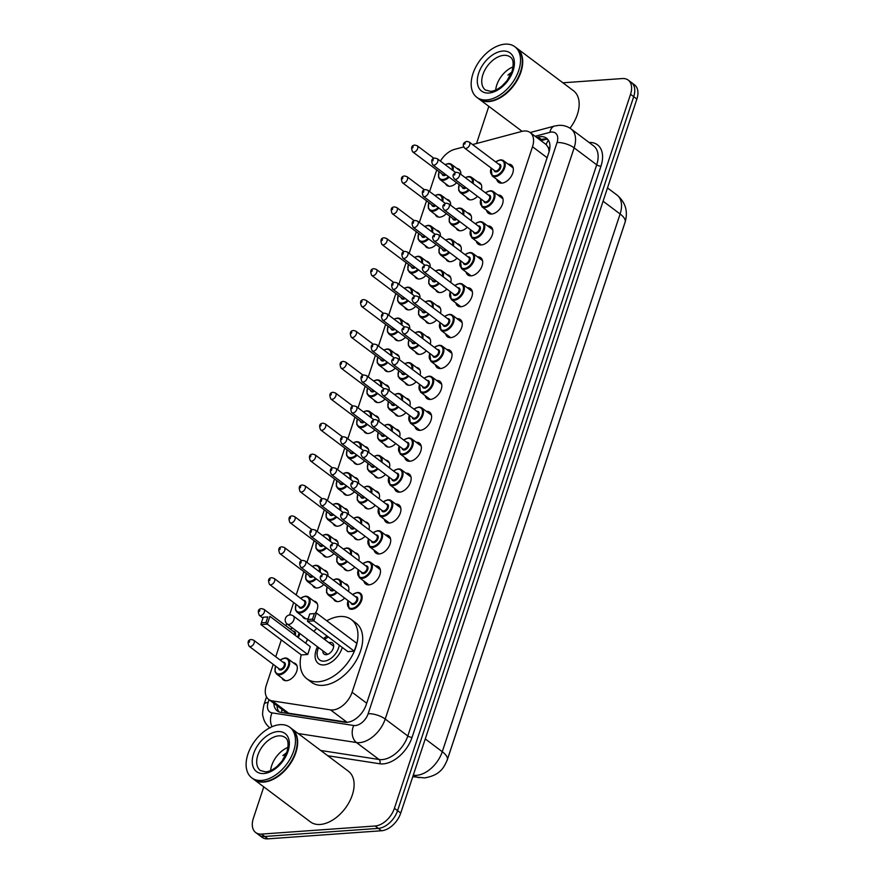<?xml version="1.0" encoding="UTF-8"?>
<svg xmlns="http://www.w3.org/2000/svg" width="883" height="883" viewBox="0 0 883 883"><rect width="100%" height="100%" fill="white"/><g stroke="black" fill="none" stroke-linecap="round" stroke-linejoin="round"><path stroke-width="1.32" d="M456.588 182.748A10.132 6.302 126.9 0 1 449.988 186.269A10.132 6.302 126.9 0 1 446.853 185.441A10.132 6.302 126.9 0 1 445.485 183.62M446.368 213.642A10.132 6.302 126.9 0 1 439.767 217.174A10.132 6.302 126.9 0 1 436.632 216.346A10.132 6.302 126.9 0 1 435.264 214.525M436.147 244.547A10.132 6.302 126.9 0 1 429.546 248.068A10.132 6.302 126.9 0 1 426.412 247.251A10.132 6.302 126.9 0 1 425.043 245.419M425.937 275.452A10.132 6.302 126.9 0 1 419.326 278.973A10.132 6.302 126.9 0 1 416.191 278.145A10.132 6.302 126.9 0 1 414.822 276.324M415.716 306.346A10.132 6.302 126.9 0 1 409.105 309.878A10.132 6.302 126.9 0 1 405.97 309.05A10.132 6.302 126.9 0 1 404.602 307.229M405.496 337.251A10.132 6.302 126.9 0 1 398.884 340.783A10.132 6.302 126.9 0 1 395.75 339.955A10.132 6.302 126.9 0 1 394.381 338.134M395.275 368.156A10.132 6.302 126.9 0 1 388.663 371.677A10.132 6.302 126.9 0 1 385.54 370.86A10.132 6.302 126.9 0 1 384.16 369.028M385.054 399.061A10.132 6.302 126.9 0 1 378.443 402.582A10.132 6.302 126.9 0 1 375.319 401.754A10.132 6.302 126.9 0 1 373.939 399.933M374.834 429.955A10.132 6.302 126.9 0 1 368.222 433.487A10.132 6.302 126.9 0 1 365.098 432.659A10.132 6.302 126.9 0 1 363.719 430.838M364.613 460.86A10.132 6.302 126.9 0 1 358.001 464.392A10.132 6.302 126.9 0 1 354.878 463.564A10.132 6.302 126.9 0 1 353.498 461.743M354.392 491.765A10.132 6.302 126.9 0 1 347.781 495.286A10.132 6.302 126.9 0 1 344.657 494.469A10.132 6.302 126.9 0 1 343.277 492.637M344.171 522.67A10.132 6.302 126.9 0 1 337.56 526.191A10.132 6.302 126.9 0 1 334.436 525.363A10.132 6.302 126.9 0 1 333.057 523.542M333.951 553.564A10.132 6.302 126.9 0 1 327.35 557.096A10.132 6.302 126.9 0 1 324.216 556.268A10.132 6.302 126.9 0 1 322.836 554.447M323.73 584.469A10.132 6.302 126.9 0 1 317.129 588.001A10.132 6.302 126.9 0 1 313.995 587.173A10.132 6.302 126.9 0 1 312.626 585.341M308.189 618.674A10.132 6.302 126.9 0 1 306.909 618.895A10.132 6.302 126.9 0 1 303.774 618.067A10.132 6.302 126.9 0 1 302.405 616.246M293.366 662.868A10.132 6.302 126.9 0 1 295.496 663.674A10.132 6.302 126.9 0 1 295.794 673.464A10.132 6.302 126.9 0 1 286.467 680.705A10.132 6.302 126.9 0 1 283.333 679.877A10.132 6.302 126.9 0 1 281.964 678.056M477.493 196.346A10.132 6.302 126.9 0 1 470.882 199.867A10.132 6.302 126.9 0 1 467.758 199.039A10.132 6.302 126.9 0 1 466.379 197.218M467.273 227.24A10.132 6.302 126.9 0 1 460.661 230.772A10.132 6.302 126.9 0 1 457.537 229.944A10.132 6.302 126.9 0 1 456.158 228.123M457.052 258.145A10.132 6.302 126.9 0 1 450.451 261.677A10.132 6.302 126.9 0 1 447.317 260.849A10.132 6.302 126.9 0 1 445.937 259.017M446.831 289.05A10.132 6.302 126.9 0 1 440.231 292.571A10.132 6.302 126.9 0 1 437.096 291.743A10.132 6.302 126.9 0 1 435.727 289.922M436.61 319.944A10.132 6.302 126.9 0 1 430.01 323.476A10.132 6.302 126.9 0 1 426.875 322.648A10.132 6.302 126.9 0 1 425.507 320.827M426.39 350.849A10.132 6.302 126.9 0 1 419.789 354.381A10.132 6.302 126.9 0 1 416.655 353.553A10.132 6.302 126.9 0 1 415.286 351.732M416.18 381.754A10.132 6.302 126.9 0 1 409.569 385.275A10.132 6.302 126.9 0 1 406.434 384.458A10.132 6.302 126.9 0 1 405.065 382.626M405.959 412.659A10.132 6.302 126.9 0 1 399.348 416.18A10.132 6.302 126.9 0 1 396.213 415.352A10.132 6.302 126.9 0 1 394.844 413.531M395.739 443.553A10.132 6.302 126.9 0 1 389.127 447.085A10.132 6.302 126.9 0 1 385.992 446.257A10.132 6.302 126.9 0 1 384.624 444.436M385.518 474.458A10.132 6.302 126.9 0 1 378.906 477.99A10.132 6.302 126.9 0 1 375.783 477.162A10.132 6.302 126.9 0 1 374.403 475.341M375.297 505.363A10.132 6.302 126.9 0 1 368.686 508.884A10.132 6.302 126.9 0 1 365.562 508.067A10.132 6.302 126.9 0 1 364.182 506.235M365.076 536.268A10.132 6.302 126.9 0 1 358.465 539.789A10.132 6.302 126.9 0 1 355.341 538.961A10.132 6.302 126.9 0 1 353.962 537.14M354.856 567.162A10.132 6.302 126.9 0 1 348.244 570.694A10.132 6.302 126.9 0 1 345.121 569.866A10.132 6.302 126.9 0 1 343.741 568.045M344.635 598.067A10.132 6.302 126.9 0 1 338.023 601.599A10.132 6.302 126.9 0 1 334.9 600.771A10.132 6.302 126.9 0 1 333.52 598.95M508.122 164.139A10.773 6.711 126.9 0 1 511.434 165.022A10.773 6.711 126.9 0 1 511.743 175.43A10.773 6.711 126.9 0 1 501.82 183.134A10.773 6.711 126.9 0 1 498.487 182.251A10.773 6.711 126.9 0 1 496.721 179.326M497.902 195.044A10.773 6.711 126.9 0 1 501.213 195.927A10.773 6.711 126.9 0 1 501.522 206.335A10.773 6.711 126.9 0 1 491.599 214.039A10.773 6.711 126.9 0 1 488.266 213.156A10.773 6.711 126.9 0 1 486.5 210.231M487.692 225.949A10.773 6.711 126.9 0 1 490.992 226.832A10.773 6.711 126.9 0 1 491.301 237.229A10.773 6.711 126.9 0 1 481.378 244.933A10.773 6.711 126.9 0 1 478.045 244.061A10.773 6.711 126.9 0 1 476.279 241.136M477.471 256.854A10.773 6.711 126.9 0 1 480.771 257.726A10.773 6.711 126.9 0 1 481.092 268.134A10.773 6.711 126.9 0 1 471.158 275.838A10.773 6.711 126.9 0 1 467.835 274.966A10.773 6.711 126.9 0 1 466.069 272.03M467.25 287.748A10.773 6.711 126.9 0 1 470.551 288.631A10.773 6.711 126.9 0 1 470.871 299.039A10.773 6.711 126.9 0 1 460.937 306.743A10.773 6.711 126.9 0 1 457.615 305.86A10.773 6.711 126.9 0 1 455.849 302.935M457.03 318.653A10.773 6.711 126.9 0 1 460.33 319.536A10.773 6.711 126.9 0 1 460.65 329.944A10.773 6.711 126.9 0 1 450.716 337.648A10.773 6.711 126.9 0 1 447.394 336.765A10.773 6.711 126.9 0 1 445.628 333.84M446.809 349.558A10.773 6.711 126.9 0 1 450.109 350.441A10.773 6.711 126.9 0 1 450.429 360.838A10.773 6.711 126.9 0 1 440.496 368.542A10.773 6.711 126.9 0 1 437.173 367.67A10.773 6.711 126.9 0 1 435.407 364.745M436.588 380.463A10.773 6.711 126.9 0 1 439.889 381.335A10.773 6.711 126.9 0 1 440.209 391.743A10.773 6.711 126.9 0 1 430.286 399.447A10.773 6.711 126.9 0 1 426.953 398.564A10.773 6.711 126.9 0 1 425.187 395.639M426.368 411.357A10.773 6.711 126.9 0 1 429.668 412.24A10.773 6.711 126.9 0 1 429.988 422.648A10.773 6.711 126.9 0 1 420.065 430.352A10.773 6.711 126.9 0 1 416.732 429.469A10.773 6.711 126.9 0 1 414.966 426.544M416.147 442.262A10.773 6.711 126.9 0 1 419.447 443.145A10.773 6.711 126.9 0 1 419.767 453.553A10.773 6.711 126.9 0 1 409.844 461.257A10.773 6.711 126.9 0 1 406.511 460.374A10.773 6.711 126.9 0 1 404.745 457.449M405.926 473.167A10.773 6.711 126.9 0 1 409.226 474.039A10.773 6.711 126.9 0 1 409.546 484.447A10.773 6.711 126.9 0 1 399.624 492.151A10.773 6.711 126.9 0 1 396.29 491.279A10.773 6.711 126.9 0 1 394.524 488.354M395.705 504.061A10.773 6.711 126.9 0 1 399.006 504.944A10.773 6.711 126.9 0 1 399.326 515.352A10.773 6.711 126.9 0 1 389.403 523.056A10.773 6.711 126.9 0 1 386.07 522.173A10.773 6.711 126.9 0 1 384.304 519.248M385.485 534.966A10.773 6.711 126.9 0 1 388.796 535.849A10.773 6.711 126.9 0 1 389.105 546.257A10.773 6.711 126.9 0 1 379.182 553.961A10.773 6.711 126.9 0 1 375.849 553.078A10.773 6.711 126.9 0 1 374.083 550.153M375.264 565.871A10.773 6.711 126.9 0 1 378.575 566.754A10.773 6.711 126.9 0 1 378.884 577.162A10.773 6.711 126.9 0 1 368.962 584.855A10.773 6.711 126.9 0 1 365.628 583.983A10.773 6.711 126.9 0 1 363.862 581.058M273.222 664.369L266.335 685.197A18.985 11.821 -53.1 0 0 268.664 699.402L284.867 711.566L288.675 713.221L347.438 722.283M268.664 699.402A18.985 11.821 -53.1 0 0 272.229 700.87L330.518 709.877A18.985 11.821 -53.1 0 0 332.825 709.965A18.985 11.821 -53.1 0 0 352.096 692.25L532.504 146.744A18.985 11.821 -53.1 0 0 530.164 132.538A18.985 11.821 -53.1 0 0 521.831 131.412L472.56 144.569M549.48 150.209A6.324 3.94 -53.1 0 0 548.023 147.163L546.18 144.58L530.164 132.538L554.579 126.048A12.66 7.759 75 0 0 549.921 132.329L535.153 136.28M548.023 147.163A18.985 11.821 126.9 0 1 549.027 151.909M446.908 760.881A17.086 10.64 -53.1 0 0 447.504 759.259L623.862 226.004A17.086 10.64 -53.1 0 0 624.248 224.724M436.743 169.933L429.591 191.545M426.522 200.838L419.37 222.45M416.301 231.732L409.149 253.355M406.081 262.637L398.928 284.249M395.86 293.542L388.708 315.154M385.639 324.447L378.487 346.059M375.418 355.341L368.277 376.953M365.198 386.246L358.056 407.858M354.977 417.151L347.836 438.763M344.756 448.056L337.615 469.668M334.536 478.95L327.394 500.562M324.326 509.855L317.174 531.467M314.105 540.76L306.953 562.372M303.884 571.654L296.18 594.954M293.664 602.559L289.558 614.976M286.699 623.608L285.96 625.848M281.313 639.91L275.739 656.753M463.663 146.942L454.635 149.348A18.985 11.821 -53.1 0 0 440.407 161.092M307.306 639.126A10.132 6.302 126.9 0 1 306.401 641.786M313.807 601.058A10.132 6.302 126.9 0 1 315.937 601.875A10.132 6.302 126.9 0 1 315.374 613.089M324.028 570.164A10.132 6.302 126.9 0 1 326.158 570.97A10.132 6.302 126.9 0 1 327.946 576.036M334.249 539.259A10.132 6.302 126.9 0 1 336.379 540.065A10.132 6.302 126.9 0 1 338.156 545.131M344.458 508.354A10.132 6.302 126.9 0 1 346.6 509.171A10.132 6.302 126.9 0 1 348.377 514.226M354.679 477.46A10.132 6.302 126.9 0 1 356.82 478.266A10.132 6.302 126.9 0 1 358.597 483.321M364.9 446.555A10.132 6.302 126.9 0 1 367.041 447.361A10.132 6.302 126.9 0 1 368.818 452.427M375.12 415.65A10.132 6.302 126.9 0 1 377.262 416.467A10.132 6.302 126.9 0 1 379.039 421.522M385.341 384.745A10.132 6.302 126.9 0 1 387.482 385.562A10.132 6.302 126.9 0 1 389.26 390.617M395.562 353.851A10.132 6.302 126.9 0 1 397.692 354.657A10.132 6.302 126.9 0 1 399.48 359.723M405.783 322.946A10.132 6.302 126.9 0 1 407.913 323.752A10.132 6.302 126.9 0 1 409.701 328.818M416.003 292.041A10.132 6.302 126.9 0 1 418.134 292.858A10.132 6.302 126.9 0 1 419.922 297.913M426.224 261.136A10.132 6.302 126.9 0 1 428.354 261.953A10.132 6.302 126.9 0 1 430.142 267.008M436.445 230.242A10.132 6.302 126.9 0 1 438.575 231.048A10.132 6.302 126.9 0 1 440.363 236.114M446.666 199.337A10.132 6.302 126.9 0 1 448.796 200.143A10.132 6.302 126.9 0 1 450.584 205.209M456.886 168.432A10.132 6.302 126.9 0 1 459.017 169.249A10.132 6.302 126.9 0 1 460.805 174.304M344.922 583.762A10.132 6.302 126.9 0 1 347.063 584.568A10.132 6.302 126.9 0 1 348.509 591.478M355.143 552.857A10.132 6.302 126.9 0 1 357.284 553.663A10.132 6.302 126.9 0 1 358.73 560.573M365.363 521.952A10.132 6.302 126.9 0 1 367.505 522.769A10.132 6.302 126.9 0 1 368.951 529.668M375.584 491.058A10.132 6.302 126.9 0 1 377.725 491.864A10.132 6.302 126.9 0 1 379.171 498.774M385.805 460.153A10.132 6.302 126.9 0 1 387.935 460.959A10.132 6.302 126.9 0 1 389.392 467.869M396.026 429.248A10.132 6.302 126.9 0 1 398.156 430.065A10.132 6.302 126.9 0 1 399.613 436.964M406.246 398.343A10.132 6.302 126.9 0 1 408.376 399.16A10.132 6.302 126.9 0 1 409.822 406.059M416.467 367.449A10.132 6.302 126.9 0 1 418.597 368.255A10.132 6.302 126.9 0 1 420.043 375.165M426.688 336.544A10.132 6.302 126.9 0 1 428.818 337.35A10.132 6.302 126.9 0 1 430.264 344.26M436.908 305.639A10.132 6.302 126.9 0 1 439.039 306.456A10.132 6.302 126.9 0 1 440.485 313.355M447.129 274.734A10.132 6.302 126.9 0 1 449.259 275.551A10.132 6.302 126.9 0 1 450.705 282.461M457.35 243.84A10.132 6.302 126.9 0 1 459.48 244.646A10.132 6.302 126.9 0 1 460.926 251.556M467.56 212.935A10.132 6.302 126.9 0 1 469.701 213.741A10.132 6.302 126.9 0 1 471.147 220.651M477.78 182.03A10.132 6.302 126.9 0 1 479.922 182.847A10.132 6.302 126.9 0 1 481.367 189.746M562.879 82.792L622.338 78.554A18.985 11.821 126.9 0 1 628.21 80.099L631.378 82.483A18.985 11.821 126.9 0 1 633.707 96.688L397.582 810.671A18.985 11.821 126.9 0 1 378.31 828.386L264.734 836.466A18.985 11.821 126.9 0 1 258.874 834.921A18.985 11.821 126.9 0 0 264.734 836.466L378.31 828.386A18.985 11.821 126.9 0 0 397.582 810.671L633.707 96.688A18.985 11.821 126.9 0 0 631.378 82.483L634.546 84.856A18.985 11.821 126.9 0 1 636.875 99.062L400.75 813.044A18.985 11.821 126.9 0 1 381.478 830.76L267.902 838.85A18.985 11.821 126.9 0 1 262.041 837.305L255.695 832.537A18.985 11.821 126.9 0 1 253.366 818.331L263.774 786.863M273.885 703.321A18.985 11.821 -53.1 0 0 277.284 710.914A18.985 11.821 -53.1 0 0 280.849 712.382L344.668 722.239A18.985 11.821 -53.1 0 0 346.964 722.327A18.985 11.821 -53.1 0 0 366.246 704.612L548.873 152.395A18.985 11.821 -53.1 0 0 546.533 138.19A18.985 11.821 -53.1 0 0 538.2 137.064L536.721 137.461M628.21 80.099A18.985 11.821 126.9 0 1 630.539 94.304L394.414 808.287A18.985 11.821 126.9 0 1 375.143 826.002L261.567 834.093A18.985 11.821 126.9 0 1 255.695 832.537M476.544 143.499L488.829 106.346M539.888 139.834L541.367 139.448A18.985 11.821 126.9 0 1 547.957 139.591M279.028 711.886A18.985 11.821 126.9 0 1 277.052 705.705M291.776 728.729A31.645 19.702 126.9 0 1 291.975 728.883A31.645 19.702 126.9 0 1 292.913 759.446A31.645 19.702 126.9 0 1 263.752 782.084A31.645 19.702 126.9 0 1 253.973 779.501A31.645 19.702 126.9 0 1 253.774 779.347M291.975 728.883L348.432 771.267A31.645 19.702 126.9 0 1 349.359 801.841A31.645 19.702 126.9 0 1 320.198 824.468A31.645 19.702 126.9 0 1 310.419 821.885L253.973 779.501M296.6 748.067A31.335 19.503 126.9 0 1 296.589 748.177A31.335 19.503 126.9 0 1 273.785 778.541A31.335 19.503 126.9 0 1 273.686 778.596M289.801 727.25L291.578 728.585A31.645 19.702 126.9 0 1 296.622 747.967A31.645 19.702 126.9 0 1 273.587 778.64A31.645 19.702 126.9 0 1 263.355 781.786A31.645 19.702 126.9 0 1 253.576 779.203L251.787 777.868A31.645 19.702 126.9 0 1 250.86 747.294A31.645 19.702 126.9 0 1 280.021 724.667A31.645 19.702 126.9 0 1 289.801 727.25A31.645 19.702 126.9 0 1 290.728 757.813A31.645 19.702 126.9 0 1 261.567 780.44A31.645 19.702 126.9 0 1 251.787 777.868M270.617 770.55A20.64 12.848 126.9 0 1 288.024 747.371M286.71 752.614L282.858 755.583L286.235 753.861M286.6 752.934L282.858 755.583M516.842 48.223A31.645 19.702 126.9 0 1 517.041 48.366A31.645 19.702 126.9 0 1 517.968 78.94A31.645 19.702 126.9 0 1 488.807 101.567A31.645 19.702 126.9 0 1 479.028 98.984A31.645 19.702 126.9 0 1 478.829 98.83M517.041 48.366L573.486 90.75A31.645 19.702 126.9 0 1 569.999 128.201M521.665 67.561A31.335 19.503 126.9 0 1 521.643 67.66A31.335 19.503 126.9 0 1 498.84 98.024A31.335 19.503 126.9 0 1 498.74 98.079M514.855 46.733L516.643 48.068A31.645 19.702 126.9 0 1 521.687 67.45A31.645 19.702 126.9 0 1 498.652 98.123A31.645 19.702 126.9 0 1 488.409 101.269A31.645 19.702 126.9 0 1 478.63 98.686L476.853 97.351A31.645 19.702 126.9 0 1 475.915 66.777A31.645 19.702 126.9 0 1 505.076 44.15A31.645 19.702 126.9 0 1 514.855 46.733A31.645 19.702 126.9 0 1 515.793 77.296A31.645 19.702 126.9 0 1 486.632 99.934A31.645 19.702 126.9 0 1 476.853 97.351M495.683 90.033A20.64 12.848 126.9 0 1 513.078 66.854M511.776 72.108L507.913 75.066L511.29 73.344M511.654 72.417L507.913 75.066M342.273 647.438A17.914 11.148 126.9 0 1 323.851 664.921A17.914 11.148 126.9 0 1 318.31 663.464A17.914 11.148 126.9 0 1 317.472 646.764M323.553 638.674A17.914 11.148 126.9 0 1 327.019 635.992M326.776 620.782A37.031 23.057 126.9 0 1 339.856 616.511A37.031 23.057 126.9 0 1 351.302 619.524A37.031 23.057 126.9 0 1 352.394 655.296A37.031 23.057 126.9 0 1 318.277 681.775A37.031 23.057 126.9 0 1 306.831 678.751A37.031 23.057 126.9 0 1 301.202 654.855M351.302 619.524L356.059 623.1A37.031 23.057 126.9 0 1 357.151 658.861A37.031 23.057 126.9 0 1 323.035 685.34A37.031 23.057 126.9 0 1 311.589 682.327L306.831 678.751M312.505 619.171L314.348 613.597L309.767 613.917L307.924 619.502L312.505 619.171L313.84 620.815L307.427 621.279L347.836 651.621L354.249 651.157L356.831 643.354L316.423 613.012L313.84 620.815L354.249 651.157M305.65 643.166A37.031 23.057 126.9 0 1 307.77 639.48M313.851 631.378A37.031 23.057 126.9 0 1 316.798 628.31M265.971 622.493L267.814 616.908L263.233 617.239L261.39 622.813L265.971 622.493L267.317 624.138L260.904 624.59L301.302 654.932L307.714 654.469L310.297 646.665L269.9 616.323L267.317 624.138L307.714 654.469M309.767 613.917L314.348 613.597M263.233 617.239L267.814 616.908M260.904 624.59L261.39 622.813M307.427 621.279L307.924 619.502M339.271 645.186A14.305 8.907 126.9 0 1 324.105 661.157A14.305 8.907 126.9 0 1 317.405 651.224A14.305 8.907 126.9 0 1 318.575 647.592M324.657 639.491A14.305 8.907 126.9 0 1 327.814 637.36A14.305 8.907 126.9 0 1 328.443 637.051L327.814 637.36M328.94 642.714A6.965 4.338 126.9 0 1 330.308 642.416A6.965 4.338 126.9 0 1 332.461 642.979A6.965 4.338 126.9 0 1 332.659 649.7A6.965 4.338 126.9 0 1 326.246 654.678A6.965 4.338 126.9 0 1 324.094 654.115A6.965 4.338 126.9 0 1 322.858 650.804M346.964 722.228L330.518 709.877M548.453 140.309A18.985 11.645 75 0 0 546.18 144.58M282.085 709.49A18.985 14.106 98.8 0 0 281.567 712.493M366.699 703.221L352.096 692.25M288.675 713.221L272.229 700.87M547.107 157.715L532.504 146.744M413.277 775.186L413.509 775.219A25.32 15.762 -53.1 0 0 416.577 775.329A25.32 15.762 -53.1 0 0 442.273 751.72A22.152 8.245 18.3 0 1 447.284 759.81C443.972 767.669 440.098 775.241 424.613 777.912L412.78 776.687M419.27 777.691A22.152 16.457 98.8 0 1 413.509 775.219L413.31 775.075M425.264 738.939L442.273 751.72L620.109 213.995A25.32 15.762 -53.1 0 0 616.996 195.055C625.484 202.262 628.199 211.269 625.12 222.097A22.152 8.245 -161.7 0 0 620.109 213.995L603.1 201.225M636.875 99.062L630.539 94.304M400.75 813.044L394.414 808.287M381.478 830.76L375.143 826.002M267.902 838.85L261.567 834.093M269.039 699.689L268.145 702.427A12.66 7.881 -53.1 0 0 272.074 712.868L353.763 725.495A12.66 7.881 -53.1 0 0 355.297 725.55A12.66 7.881 -53.1 0 0 368.145 713.74L557.041 142.549A12.66 7.881 -53.1 0 0 551.577 132.053A12.66 7.881 -53.1 0 0 549.921 132.329M557.041 142.549A12.66 4.713 -161.7 0 1 574.127 147.847L385.22 719.038A25.32 15.762 126.9 0 1 359.524 742.647A25.32 15.762 126.9 0 1 356.456 742.537L379.039 759.49A25.32 15.762 -53.1 0 0 382.107 759.612A25.32 15.762 -53.1 0 0 407.803 735.992L596.709 164.801A25.32 15.762 -53.1 0 0 593.586 145.861L571.014 128.907A25.32 15.762 126.9 0 1 574.127 147.847L596.709 164.801A3.168 1.181 18.3 0 0 600.981 166.125L412.074 737.316A3.168 1.181 18.3 0 1 407.803 735.992L385.22 719.038A12.66 4.713 -161.7 0 0 368.145 713.74M412.074 737.316A28.488 17.737 126.9 0 1 383.167 763.883A28.488 17.737 126.9 0 1 379.712 763.762L327.725 755.727M589.071 142.472A28.488 17.737 126.9 0 1 600.981 166.125M353.763 725.495A12.66 9.404 98.8 0 0 356.456 742.537L298.178 733.53M320.75 750.484L379.039 759.49A3.168 2.351 -81.2 0 1 379.712 763.762M268.145 702.427A12.66 4.713 -161.7 0 0 264.039 704.391C262.56 711.058 262.229 715.098 263.057 716.521C263.962 721.245 266.291 725.064 270.021 727.967M272.074 712.868A12.66 9.404 98.8 0 0 272.085 726.698M541.367 139.448L538.2 137.064M278.785 735.859A20.64 12.848 126.9 0 1 285.165 737.537C288.299 739.402 288.873 744.237 286.909 752.051L282.041 761.102L276.997 766.488C272.803 769.877 269.017 771.665 265.617 771.863L260.386 770.55A20.64 12.848 126.9 0 1 259.779 750.616A20.64 12.848 126.9 0 1 278.785 735.859M277.737 731.577A23.808 14.823 126.9 0 1 288.013 751.323A23.808 14.823 126.9 0 1 263.862 773.53A23.808 14.823 126.9 0 1 253.576 753.784A23.808 14.823 126.9 0 1 277.737 731.577M503.851 55.342A20.64 12.848 126.9 0 1 510.231 57.02C513.354 58.885 513.939 63.731 511.974 71.545L507.096 80.596L502.052 85.971C497.869 89.36 494.072 91.148 490.672 91.346L485.44 90.033A20.64 12.848 126.9 0 1 484.833 70.099A20.64 12.848 126.9 0 1 503.851 55.342M502.791 51.059A23.808 14.823 126.9 0 1 513.078 70.817A23.808 14.823 126.9 0 1 488.917 93.013A23.808 14.823 126.9 0 1 478.63 73.267A23.808 14.823 126.9 0 1 502.791 51.059M357.516 592.548A9.492 5.916 126.9 0 1 360.452 593.321A9.492 5.916 126.9 0 1 360.728 602.493A9.492 5.916 126.9 0 1 351.986 609.281A9.492 5.916 126.9 0 1 349.05 608.508L347.957 600.561M348.09 600.661A8.863 5.519 -53.1 0 0 351.776 608.42A8.863 5.519 -53.1 0 0 360.772 600.164A8.863 5.519 -53.1 0 0 356.942 592.802A8.863 5.519 -53.1 0 0 352.648 594.59M355.496 596.72A4.426 2.759 126.9 0 1 355.65 596.709A4.426 2.759 126.9 0 1 357.56 600.385A4.426 2.759 126.9 0 1 353.068 604.524A4.426 2.759 126.9 0 1 350.937 602.802M321.567 580.749L351.677 603.354A3.797 2.362 -53.1 0 0 352.847 603.663A3.797 2.362 -53.1 0 0 356.346 600.948A3.797 2.362 -53.1 0 0 356.235 597.283L326.136 574.678A3.797 2.362 126.9 0 1 326.246 578.343A3.797 2.362 126.9 0 1 322.748 581.058A3.797 2.362 126.9 0 1 321.567 580.749C319.193 577.515 319.944 575.263 323.807 573.994L326.136 574.678M322.052 575.661L321.688 576.787L322.052 575.661M367.736 561.643A9.492 5.916 126.9 0 1 370.672 562.416A9.492 5.916 126.9 0 1 370.948 571.588A9.492 5.916 126.9 0 1 362.207 578.376A9.492 5.916 126.9 0 1 359.271 577.603L358.178 569.656M358.31 569.756A8.863 5.519 -53.1 0 0 361.997 577.526A8.863 5.519 -53.1 0 0 370.981 569.259A8.863 5.519 -53.1 0 0 367.162 561.908A8.863 5.519 -53.1 0 0 362.869 563.685M365.717 565.826A4.426 2.759 126.9 0 1 365.871 565.804A4.426 2.759 126.9 0 1 367.781 569.491A4.426 2.759 126.9 0 1 363.288 573.619A4.426 2.759 126.9 0 1 361.158 571.897M331.787 549.844L361.898 572.449A3.797 2.362 -53.1 0 0 363.068 572.758A3.797 2.362 -53.1 0 0 366.566 570.043A3.797 2.362 -53.1 0 0 366.456 566.378L336.357 543.773A3.797 2.362 126.9 0 1 336.467 547.438A3.797 2.362 126.9 0 1 332.968 550.153A3.797 2.362 126.9 0 1 331.787 549.844C329.414 546.61 330.165 544.358 334.028 543.089L336.357 543.773M332.273 544.767L331.909 545.882L332.273 544.767M377.957 530.738A9.492 5.916 126.9 0 1 380.893 531.522A9.492 5.916 126.9 0 1 381.169 540.683A9.492 5.916 126.9 0 1 372.427 547.471A9.492 5.916 126.9 0 1 369.491 546.698L368.399 538.762M368.531 538.851A8.863 5.519 -53.1 0 0 372.207 546.621A8.863 5.519 -53.1 0 0 381.202 538.354A8.863 5.519 -53.1 0 0 377.372 531.003A8.863 5.519 -53.1 0 0 373.09 532.78M375.937 534.921A4.426 2.759 126.9 0 1 376.081 534.91A4.426 2.759 126.9 0 1 378.001 538.586A4.426 2.759 126.9 0 1 373.498 542.714A4.426 2.759 126.9 0 1 371.379 540.992M342.008 518.939L372.118 541.555A3.797 2.362 -53.1 0 0 373.288 541.864A3.797 2.362 -53.1 0 0 376.787 539.149A3.797 2.362 -53.1 0 0 376.677 535.473L346.577 512.868A3.797 2.362 126.9 0 1 346.688 516.544A3.797 2.362 126.9 0 1 343.189 519.259A3.797 2.362 126.9 0 1 342.008 518.939C339.635 515.716 340.385 513.465 344.249 512.195L346.577 512.868M342.494 513.862L342.129 514.977L342.494 513.862M388.178 499.844A9.492 5.916 126.9 0 1 391.114 500.617A9.492 5.916 126.9 0 1 391.39 509.789A9.492 5.916 126.9 0 1 382.648 516.577A9.492 5.916 126.9 0 1 379.712 515.804L378.619 507.857M378.752 507.957A8.863 5.519 -53.1 0 0 382.427 515.716A8.863 5.519 -53.1 0 0 391.423 507.449A8.863 5.519 -53.1 0 0 387.593 500.098A8.863 5.519 -53.1 0 0 383.31 501.875M386.158 504.016A4.426 2.759 126.9 0 1 386.301 504.005A4.426 2.759 126.9 0 1 388.222 507.681A4.426 2.759 126.9 0 1 383.719 511.82A4.426 2.759 126.9 0 1 381.599 510.098M352.229 488.045L382.339 510.65A3.797 2.362 -53.1 0 0 383.509 510.959A3.797 2.362 -53.1 0 0 387.008 508.244A3.797 2.362 -53.1 0 0 386.897 504.579L356.787 481.963A3.797 2.362 126.9 0 1 356.909 485.639A3.797 2.362 126.9 0 1 353.41 488.354A3.797 2.362 126.9 0 1 352.229 488.045C349.856 484.811 350.595 482.56 354.469 481.29L356.787 481.963M352.714 482.957L352.35 484.072L352.714 482.957M398.399 468.939A9.492 5.916 126.9 0 1 401.335 469.712A9.492 5.916 126.9 0 1 401.61 478.884A9.492 5.916 126.9 0 1 392.869 485.672A9.492 5.916 126.9 0 1 389.933 484.899L388.84 476.952M388.973 477.052A8.863 5.519 -53.1 0 0 392.648 484.822A8.863 5.519 -53.1 0 0 401.644 476.555A8.863 5.519 -53.1 0 0 397.814 469.204A8.863 5.519 -53.1 0 0 393.531 470.981M396.379 473.122A4.426 2.759 126.9 0 1 396.522 473.1A4.426 2.759 126.9 0 1 398.443 476.776A4.426 2.759 126.9 0 1 393.939 480.915A4.426 2.759 126.9 0 1 391.82 479.193M362.449 457.14L392.56 479.745A3.797 2.362 -53.1 0 0 393.73 480.054A3.797 2.362 -53.1 0 0 397.229 477.339A3.797 2.362 -53.1 0 0 397.118 473.674L367.008 451.07A3.797 2.362 126.9 0 1 367.118 454.734A3.797 2.362 126.9 0 1 363.619 457.449A3.797 2.362 126.9 0 1 362.449 457.14C360.076 453.906 360.816 451.654 364.69 450.385L367.008 451.07M362.935 452.063L362.571 453.178L362.935 452.063M408.619 438.034A9.492 5.916 126.9 0 1 411.555 438.807A9.492 5.916 126.9 0 1 411.831 447.979A9.492 5.916 126.9 0 1 403.078 454.767A9.492 5.916 126.9 0 1 400.154 453.994L399.061 446.047M399.193 446.147A8.863 5.519 -53.1 0 0 402.869 453.917A8.863 5.519 -53.1 0 0 411.864 445.65A8.863 5.519 -53.1 0 0 408.034 438.299A8.863 5.519 -53.1 0 0 403.752 440.076M406.599 442.217A4.426 2.759 126.9 0 1 406.743 442.206A4.426 2.759 126.9 0 1 408.663 445.882A4.426 2.759 126.9 0 1 404.16 450.01A4.426 2.759 126.9 0 1 402.041 448.288M372.67 426.235L402.78 448.84A3.797 2.362 -53.1 0 0 403.95 449.16A3.797 2.362 -53.1 0 0 407.449 446.445A3.797 2.362 -53.1 0 0 407.339 442.769L377.229 420.165A3.797 2.362 126.9 0 1 377.339 423.829A3.797 2.362 126.9 0 1 373.84 426.544A3.797 2.362 126.9 0 1 372.67 426.235C370.297 423.001 371.037 420.75 374.911 419.491L377.229 420.165M373.156 421.158L372.792 422.273L373.156 421.158M418.84 407.129A9.492 5.916 126.9 0 1 421.776 407.913A9.492 5.916 126.9 0 1 422.052 417.074A9.492 5.916 126.9 0 1 413.299 423.873A9.492 5.916 126.9 0 1 410.374 423.089L409.282 415.153M409.403 415.253A8.863 5.519 -53.1 0 0 413.089 423.012A8.863 5.519 -53.1 0 0 422.085 414.745A8.863 5.519 -53.1 0 0 418.255 407.394A8.863 5.519 -53.1 0 0 413.972 409.171M416.82 411.312A4.426 2.759 126.9 0 1 416.964 411.301A4.426 2.759 126.9 0 1 418.884 414.977A4.426 2.759 126.9 0 1 414.381 419.105A4.426 2.759 126.9 0 1 412.262 417.383M382.891 395.341L413.001 417.946A3.797 2.362 -53.1 0 0 414.171 418.255A3.797 2.362 -53.1 0 0 417.67 415.54A3.797 2.362 -53.1 0 0 417.56 411.864L387.449 389.26A3.797 2.362 126.9 0 1 387.56 392.935A3.797 2.362 126.9 0 1 384.061 395.65A3.797 2.362 126.9 0 1 382.891 395.341C380.518 392.107 381.257 389.856 385.131 388.586L387.449 389.26M383.377 390.253L383.001 391.368L383.377 390.253M429.061 376.235A9.492 5.916 126.9 0 1 431.997 377.008A9.492 5.916 126.9 0 1 432.273 386.18A9.492 5.916 126.9 0 1 423.52 392.968A9.492 5.916 126.9 0 1 420.584 392.195L419.502 384.248M419.624 384.348A8.863 5.519 -53.1 0 0 423.31 392.107A8.863 5.519 -53.1 0 0 432.306 383.84A8.863 5.519 -53.1 0 0 428.476 376.489A8.863 5.519 -53.1 0 0 424.193 378.277M427.041 380.407A4.426 2.759 126.9 0 1 427.184 380.396A4.426 2.759 126.9 0 1 429.105 384.072A4.426 2.759 126.9 0 1 424.602 388.211A4.426 2.759 126.9 0 1 422.482 386.489M393.112 364.436L423.222 387.041A3.797 2.362 -53.1 0 0 424.392 387.35A3.797 2.362 -53.1 0 0 427.891 384.635A3.797 2.362 -53.1 0 0 427.78 380.97L397.67 358.366A3.797 2.362 126.9 0 1 397.78 362.03A3.797 2.362 126.9 0 1 394.282 364.745A3.797 2.362 126.9 0 1 393.112 364.436C390.728 361.202 391.478 358.951 395.352 357.681L397.67 358.366M393.597 359.348L393.222 360.463L393.597 359.348M439.281 345.33A9.492 5.916 126.9 0 1 442.206 346.103A9.492 5.916 126.9 0 1 442.493 355.275A9.492 5.916 126.9 0 1 433.741 362.063A9.492 5.916 126.9 0 1 430.805 361.29L429.712 353.343M429.844 353.443A8.863 5.519 -53.1 0 0 433.531 361.213A8.863 5.519 -53.1 0 0 442.526 352.946A8.863 5.519 -53.1 0 0 438.696 345.595A8.863 5.519 -53.1 0 0 434.414 347.372M437.262 349.513A4.426 2.759 126.9 0 1 437.405 349.491A4.426 2.759 126.9 0 1 439.315 353.167A4.426 2.759 126.9 0 1 434.822 357.306A4.426 2.759 126.9 0 1 432.692 355.584M403.332 333.531L433.432 356.136A3.797 2.362 -53.1 0 0 434.613 356.445A3.797 2.362 -53.1 0 0 438.111 353.73A3.797 2.362 -53.1 0 0 438.001 350.065L407.891 327.461A3.797 2.362 126.9 0 1 408.001 331.125A3.797 2.362 126.9 0 1 404.502 333.84A3.797 2.362 126.9 0 1 403.332 333.531C400.948 330.297 401.699 328.046 405.573 326.776L407.891 327.461M403.818 328.454L403.443 329.569L403.818 328.454M449.502 314.425A9.492 5.916 126.9 0 1 452.427 315.198A9.492 5.916 126.9 0 1 452.714 324.37A9.492 5.916 126.9 0 1 443.961 331.158A9.492 5.916 126.9 0 1 441.025 330.385L439.933 322.438M440.065 322.538A8.863 5.519 -53.1 0 0 443.752 330.308A8.863 5.519 -53.1 0 0 452.747 322.041A8.863 5.519 -53.1 0 0 448.917 314.69A8.863 5.519 -53.1 0 0 444.624 316.467M447.482 318.608A4.426 2.759 126.9 0 1 447.626 318.597A4.426 2.759 126.9 0 1 449.535 322.273A4.426 2.759 126.9 0 1 445.043 326.401A4.426 2.759 126.9 0 1 442.913 324.679M413.553 302.626L443.652 325.242A3.797 2.362 -53.1 0 0 444.833 325.551A3.797 2.362 -53.1 0 0 448.332 322.836A3.797 2.362 -53.1 0 0 448.222 319.16L418.112 296.556A3.797 2.362 126.9 0 1 418.222 300.22A3.797 2.362 126.9 0 1 414.723 302.935A3.797 2.362 126.9 0 1 413.553 302.626C411.169 299.392 411.919 297.152 415.794 295.882L418.112 296.556M414.039 297.549L413.663 298.664L414.039 297.549M459.712 283.531A9.492 5.916 126.9 0 1 462.648 284.304A9.492 5.916 126.9 0 1 462.935 293.476A9.492 5.916 126.9 0 1 454.182 300.264A9.492 5.916 126.9 0 1 451.246 299.48L450.153 291.545M450.286 291.644A8.863 5.519 -53.1 0 0 453.972 299.403A8.863 5.519 -53.1 0 0 462.968 291.136A8.863 5.519 -53.1 0 0 459.138 283.785A8.863 5.519 -53.1 0 0 454.844 285.562M457.703 287.703A4.426 2.759 126.9 0 1 457.847 287.692A4.426 2.759 126.9 0 1 459.756 291.368A4.426 2.759 126.9 0 1 455.264 295.496A4.426 2.759 126.9 0 1 453.134 293.774M423.774 271.732L453.873 294.337A3.797 2.362 -53.1 0 0 455.054 294.646A3.797 2.362 -53.1 0 0 458.553 291.931A3.797 2.362 -53.1 0 0 458.443 288.266L428.332 265.651A3.797 2.362 126.9 0 1 428.443 269.326A3.797 2.362 126.9 0 1 424.944 272.041A3.797 2.362 126.9 0 1 423.774 271.732C421.39 268.498 422.14 266.247 426.014 264.977L428.332 265.651M424.259 266.644L423.884 267.759L424.259 266.644M469.933 252.626A9.492 5.916 126.9 0 1 472.869 253.399A9.492 5.916 126.9 0 1 473.156 262.571A9.492 5.916 126.9 0 1 464.403 269.359A9.492 5.916 126.9 0 1 461.467 268.587L460.374 260.64M460.507 260.739A8.863 5.519 -53.1 0 0 464.193 268.498A8.863 5.519 -53.1 0 0 473.189 260.242A8.863 5.519 -53.1 0 0 469.359 252.88A8.863 5.519 -53.1 0 0 465.065 254.668M467.913 256.798A4.426 2.759 126.9 0 1 468.067 256.787A4.426 2.759 126.9 0 1 469.977 260.463A4.426 2.759 126.9 0 1 465.484 264.602A4.426 2.759 126.9 0 1 463.354 262.88M433.995 240.827L464.094 263.432A3.797 2.362 -53.1 0 0 465.275 263.741A3.797 2.362 -53.1 0 0 468.774 261.026A3.797 2.362 -53.1 0 0 468.652 257.361L438.553 234.757A3.797 2.362 126.9 0 1 438.663 238.421A3.797 2.362 126.9 0 1 435.164 241.136A3.797 2.362 126.9 0 1 433.995 240.827C431.61 237.593 432.361 235.342 436.235 234.072L438.553 234.757M434.469 235.739L434.105 236.865L434.469 235.739M480.153 221.721A9.492 5.916 126.9 0 1 483.089 222.494A9.492 5.916 126.9 0 1 483.365 231.666A9.492 5.916 126.9 0 1 474.624 238.454A9.492 5.916 126.9 0 1 471.688 237.682L470.595 229.735M470.727 229.834A8.863 5.519 -53.1 0 0 474.414 237.604A8.863 5.519 -53.1 0 0 483.409 229.337A8.863 5.519 -53.1 0 0 479.579 221.986A8.863 5.519 -53.1 0 0 475.286 223.763M478.133 225.905A4.426 2.759 126.9 0 1 478.288 225.882A4.426 2.759 126.9 0 1 480.197 229.558A4.426 2.759 126.9 0 1 475.705 233.697A4.426 2.759 126.9 0 1 473.575 231.975M444.215 209.922L474.314 232.527A3.797 2.362 -53.1 0 0 475.495 232.836A3.797 2.362 -53.1 0 0 478.994 230.121A3.797 2.362 -53.1 0 0 478.873 226.456L448.774 203.852A3.797 2.362 126.9 0 1 448.884 207.516A3.797 2.362 126.9 0 1 445.385 210.231A3.797 2.362 126.9 0 1 444.215 209.922C441.831 206.688 442.582 204.437 446.445 203.167L448.774 203.852M444.69 204.845L444.326 205.96L444.69 204.845M490.374 190.816A9.492 5.916 126.9 0 1 493.31 191.589A9.492 5.916 126.9 0 1 493.586 200.761A9.492 5.916 126.9 0 1 484.844 207.549A9.492 5.916 126.9 0 1 481.908 206.777L480.816 198.841M480.948 198.929A8.863 5.519 -53.1 0 0 484.635 206.699A8.863 5.519 -53.1 0 0 493.619 198.432A8.863 5.519 -53.1 0 0 489.8 191.081A8.863 5.519 -53.1 0 0 485.507 192.858M488.354 195A4.426 2.759 126.9 0 1 488.509 194.988A4.426 2.759 126.9 0 1 490.418 198.664A4.426 2.759 126.9 0 1 485.926 202.792A4.426 2.759 126.9 0 1 483.796 201.07M454.425 179.017L484.535 201.633A3.797 2.362 -53.1 0 0 485.705 201.942A3.797 2.362 -53.1 0 0 489.204 199.227A3.797 2.362 -53.1 0 0 489.094 195.551L458.994 172.947A3.797 2.362 126.9 0 1 459.105 176.611A3.797 2.362 126.9 0 1 455.606 179.326A3.797 2.362 126.9 0 1 454.425 179.017C452.052 175.794 452.802 173.543 456.666 172.273L458.994 172.947M454.911 173.94L454.546 175.055L454.911 173.94M500.595 159.922A9.492 5.916 126.9 0 1 503.531 160.695A9.492 5.916 126.9 0 1 503.807 169.867A9.492 5.916 126.9 0 1 495.065 176.655A9.492 5.916 126.9 0 1 492.129 175.883L491.036 167.936M491.169 168.035A8.863 5.519 -53.1 0 0 494.855 175.794A8.863 5.519 -53.1 0 0 503.84 167.527A8.863 5.519 -53.1 0 0 500.021 160.176A8.863 5.519 -53.1 0 0 495.727 161.953M498.575 164.095A4.426 2.759 126.9 0 1 498.729 164.083A4.426 2.759 126.9 0 1 500.639 167.759A4.426 2.759 126.9 0 1 496.147 171.887A4.426 2.759 126.9 0 1 494.016 170.176M464.646 148.123L494.756 170.728A3.797 2.362 -53.1 0 0 495.926 171.037A3.797 2.362 -53.1 0 0 499.425 168.322A3.797 2.362 -53.1 0 0 499.314 164.657L469.215 142.042A3.797 2.362 126.9 0 1 469.326 145.717A3.797 2.362 126.9 0 1 465.827 148.432A3.797 2.362 126.9 0 1 464.646 148.123C462.273 144.889 463.023 142.638 466.886 141.368L469.215 142.042M465.131 143.035L464.767 144.15L465.131 143.035M336.611 578.95A9.492 5.916 126.9 0 1 339.547 579.723A9.492 5.916 126.9 0 1 340.993 585.837M337.185 592.471A9.492 5.916 126.9 0 1 331.081 595.683A9.492 5.916 126.9 0 1 328.145 594.91L337.03 601.577M327.185 587.063A8.863 5.519 -53.1 0 0 330.871 594.822A8.863 5.519 -53.1 0 0 336.467 591.93M340.209 585.241A8.863 5.519 -53.1 0 0 336.037 579.204A8.863 5.519 -53.1 0 0 333.266 580.032M334.116 590.164A4.426 2.759 126.9 0 1 332.163 590.926A4.426 2.759 126.9 0 1 330.032 589.204M300.673 567.151C298.829 562.946 299.58 560.694 302.913 560.396L305.231 561.08A3.797 2.362 126.9 0 1 305.341 564.745A3.797 2.362 126.9 0 1 301.843 567.46A3.797 2.362 126.9 0 1 300.673 567.151L330.772 589.756A3.797 2.362 -53.1 0 0 331.953 590.065A3.797 2.362 -53.1 0 0 333.355 589.59M300.783 563.188L301.158 562.063L300.783 563.188M346.831 548.045A9.492 5.916 126.9 0 1 349.767 548.818A9.492 5.916 126.9 0 1 351.213 554.932M347.405 561.566A9.492 5.916 126.9 0 1 341.302 564.778A9.492 5.916 126.9 0 1 338.366 564.005L347.251 570.672M337.405 556.158A8.863 5.519 -53.1 0 0 341.092 563.928A8.863 5.519 -53.1 0 0 346.677 561.025M350.43 554.347A8.863 5.519 -53.1 0 0 346.257 548.31A8.863 5.519 -53.1 0 0 343.487 549.138M344.337 559.27A4.426 2.759 126.9 0 1 342.383 560.021A4.426 2.759 126.9 0 1 340.253 558.299M310.893 536.246C309.05 532.041 309.801 529.789 313.134 529.491L315.452 530.175A3.797 2.362 126.9 0 1 315.562 533.84A3.797 2.362 126.9 0 1 312.063 536.555A3.797 2.362 126.9 0 1 310.893 536.246L340.993 558.851A3.797 2.362 -53.1 0 0 342.174 559.16A3.797 2.362 -53.1 0 0 343.575 558.696M311.004 532.283L311.368 531.169L311.004 532.283M357.052 517.14A9.492 5.916 126.9 0 1 359.988 517.924A9.492 5.916 126.9 0 1 361.434 524.027M357.626 530.672A9.492 5.916 126.9 0 1 351.522 533.873A9.492 5.916 126.9 0 1 348.586 533.1L357.472 539.778M347.626 525.253A8.863 5.519 -53.1 0 0 351.313 533.023A8.863 5.519 -53.1 0 0 356.898 530.131M360.65 523.442A8.863 5.519 -53.1 0 0 356.478 517.405A8.863 5.519 -53.1 0 0 353.708 518.233M354.558 528.365A4.426 2.759 126.9 0 1 352.604 529.116A4.426 2.759 126.9 0 1 350.474 527.394M321.114 505.341C319.271 501.136 320.021 498.884 323.344 498.597L325.672 499.27A3.797 2.362 126.9 0 1 325.783 502.935A3.797 2.362 126.9 0 1 322.284 505.661A3.797 2.362 126.9 0 1 321.114 505.341L351.213 527.957A3.797 2.362 -53.1 0 0 352.394 528.266A3.797 2.362 -53.1 0 0 353.796 527.791M321.224 501.378L321.589 500.264L321.224 501.378M367.273 486.246A9.492 5.916 126.9 0 1 370.209 487.019A9.492 5.916 126.9 0 1 371.655 493.133M367.847 499.767A9.492 5.916 126.9 0 1 361.743 502.979A9.492 5.916 126.9 0 1 358.807 502.206L367.692 508.873M357.847 494.359A8.863 5.519 -53.1 0 0 361.533 502.118A8.863 5.519 -53.1 0 0 367.118 499.226M370.871 492.537A8.863 5.519 -53.1 0 0 366.699 486.5A8.863 5.519 -53.1 0 0 363.928 487.328M364.778 497.46A4.426 2.759 126.9 0 1 362.825 498.211A4.426 2.759 126.9 0 1 360.694 496.5M331.324 474.447C329.491 470.231 330.242 467.979 333.564 467.692L335.893 468.365A3.797 2.362 126.9 0 1 336.004 472.041A3.797 2.362 126.9 0 1 332.505 474.756A3.797 2.362 126.9 0 1 331.324 474.447L361.434 497.052A3.797 2.362 -53.1 0 0 362.604 497.361A3.797 2.362 -53.1 0 0 364.006 496.886M331.445 470.473L331.809 469.359L331.445 470.473M377.494 455.341A9.492 5.916 126.9 0 1 380.43 456.114A9.492 5.916 126.9 0 1 381.875 462.228M378.056 468.862A9.492 5.916 126.9 0 1 371.964 472.074A9.492 5.916 126.9 0 1 369.028 471.301L377.913 477.968M368.068 463.454A8.863 5.519 -53.1 0 0 371.754 471.224A8.863 5.519 -53.1 0 0 377.339 468.321M381.092 461.632A8.863 5.519 -53.1 0 0 376.92 455.595A8.863 5.519 -53.1 0 0 374.149 456.423M374.999 466.555A4.426 2.759 126.9 0 1 373.045 467.317A4.426 2.759 126.9 0 1 370.915 465.595M341.544 443.542C339.712 439.337 340.463 437.085 343.785 436.787L346.114 437.471A3.797 2.362 126.9 0 1 346.224 441.136A3.797 2.362 126.9 0 1 342.725 443.851A3.797 2.362 126.9 0 1 341.544 443.542L371.655 466.147A3.797 2.362 -53.1 0 0 372.825 466.456A3.797 2.362 -53.1 0 0 374.226 465.981M341.666 439.579L342.03 438.465L341.666 439.579M387.714 424.436A9.492 5.916 126.9 0 1 390.65 425.209A9.492 5.916 126.9 0 1 392.096 431.323M388.277 437.957A9.492 5.916 126.9 0 1 382.184 441.169A9.492 5.916 126.9 0 1 379.249 440.396L388.134 447.074M378.288 432.549A8.863 5.519 -53.1 0 0 381.964 440.319A8.863 5.519 -53.1 0 0 387.56 437.416M391.312 430.738A8.863 5.519 -53.1 0 0 387.129 424.701A8.863 5.519 -53.1 0 0 384.37 425.529M385.22 435.661A4.426 2.759 126.9 0 1 383.255 436.412A4.426 2.759 126.9 0 1 381.136 434.69M351.765 412.637C349.933 408.432 350.683 406.18 354.006 405.893L356.335 406.566A3.797 2.362 126.9 0 1 356.445 410.231A3.797 2.362 126.9 0 1 352.946 412.946A3.797 2.362 126.9 0 1 351.765 412.637L381.875 435.242A3.797 2.362 -53.1 0 0 383.045 435.562A3.797 2.362 -53.1 0 0 384.447 435.087M351.887 408.674L352.251 407.56L351.887 408.674M397.935 393.531A9.492 5.916 126.9 0 1 400.871 394.315A9.492 5.916 126.9 0 1 402.317 400.429M398.498 407.063A9.492 5.916 126.9 0 1 392.405 410.275A9.492 5.916 126.9 0 1 389.469 409.491L398.354 416.169M388.509 401.655A8.863 5.519 -53.1 0 0 392.184 409.414A8.863 5.519 -53.1 0 0 397.78 406.522M401.533 399.833A8.863 5.519 -53.1 0 0 397.35 393.796A8.863 5.519 -53.1 0 0 394.591 394.624M395.429 404.756A4.426 2.759 126.9 0 1 393.476 405.507A4.426 2.759 126.9 0 1 391.357 403.785M361.986 381.743C360.154 377.527 360.904 375.275 364.226 374.988L366.544 375.661A3.797 2.362 126.9 0 1 366.666 379.337A3.797 2.362 126.9 0 1 363.167 382.052A3.797 2.362 126.9 0 1 361.986 381.743L392.096 404.348A3.797 2.362 -53.1 0 0 393.266 404.657A3.797 2.362 -53.1 0 0 394.668 404.182M362.107 377.769L362.471 376.655L362.107 377.769M408.156 362.637A9.492 5.916 126.9 0 1 411.092 363.41A9.492 5.916 126.9 0 1 412.538 369.524M408.719 376.158A9.492 5.916 126.9 0 1 402.626 379.37A9.492 5.916 126.9 0 1 399.69 378.597L408.575 385.264M398.73 370.75A8.863 5.519 -53.1 0 0 402.405 378.509A8.863 5.519 -53.1 0 0 408.001 375.617M411.743 368.928A8.863 5.519 -53.1 0 0 407.571 362.891A8.863 5.519 -53.1 0 0 404.811 363.719M405.65 373.851A4.426 2.759 126.9 0 1 403.697 374.613A4.426 2.759 126.9 0 1 401.577 372.891M372.207 350.838C370.374 346.622 371.125 344.381 374.447 344.083L376.765 344.756A3.797 2.362 126.9 0 1 376.886 348.432A3.797 2.362 126.9 0 1 373.377 351.147A3.797 2.362 126.9 0 1 372.207 350.838L402.317 373.443A3.797 2.362 -53.1 0 0 403.487 373.752A3.797 2.362 -53.1 0 0 404.889 373.277M372.328 346.864L372.692 345.75L372.328 346.864M418.376 331.732A9.492 5.916 126.9 0 1 421.312 332.505A9.492 5.916 126.9 0 1 422.758 338.619M418.939 345.253A9.492 5.916 126.9 0 1 412.836 348.465A9.492 5.916 126.9 0 1 409.911 347.692L418.796 354.359M408.95 339.845A8.863 5.519 -53.1 0 0 412.626 347.615A8.863 5.519 -53.1 0 0 418.222 344.712M421.964 338.023A8.863 5.519 -53.1 0 0 417.791 331.997A8.863 5.519 -53.1 0 0 415.032 332.814M415.871 342.946A4.426 2.759 126.9 0 1 413.917 343.708A4.426 2.759 126.9 0 1 411.798 341.986M382.427 319.933C380.595 315.728 381.346 313.476 384.668 313.178L386.986 313.862A3.797 2.362 126.9 0 1 387.096 317.527A3.797 2.362 126.9 0 1 383.597 320.242A3.797 2.362 126.9 0 1 382.427 319.933L412.538 342.538A3.797 2.362 -53.1 0 0 413.708 342.847A3.797 2.362 -53.1 0 0 415.109 342.372M382.549 315.971L382.913 314.856L382.549 315.971M428.597 300.827A9.492 5.916 126.9 0 1 431.533 301.6A9.492 5.916 126.9 0 1 432.979 307.714M429.16 314.348A9.492 5.916 126.9 0 1 423.056 317.56A9.492 5.916 126.9 0 1 420.131 316.787L429.017 323.465M419.16 308.94A8.863 5.519 -53.1 0 0 422.847 316.71A8.863 5.519 -53.1 0 0 428.443 313.807M432.184 307.129A8.863 5.519 -53.1 0 0 428.012 301.092A8.863 5.519 -53.1 0 0 425.253 301.92M426.092 312.052A4.426 2.759 126.9 0 1 424.138 312.803A4.426 2.759 126.9 0 1 422.019 311.081M392.648 289.028C390.816 284.823 391.555 282.571 394.889 282.284L397.207 282.957A3.797 2.362 126.9 0 1 397.317 286.622A3.797 2.362 126.9 0 1 393.818 289.337A3.797 2.362 126.9 0 1 392.648 289.028L422.758 311.644A3.797 2.362 -53.1 0 0 423.928 311.953A3.797 2.362 -53.1 0 0 425.33 311.478M392.758 285.066L393.134 283.951L392.758 285.066M438.818 269.933A9.492 5.916 126.9 0 1 441.754 270.706A9.492 5.916 126.9 0 1 443.2 276.821M439.381 283.454A9.492 5.916 126.9 0 1 433.277 286.666A9.492 5.916 126.9 0 1 430.341 285.882L439.226 292.56M429.381 278.046A8.863 5.519 -53.1 0 0 433.067 285.805A8.863 5.519 -53.1 0 0 438.663 282.913M442.405 276.224A8.863 5.519 -53.1 0 0 438.233 270.187A8.863 5.519 -53.1 0 0 435.474 271.015M436.312 281.147A4.426 2.759 126.9 0 1 434.359 281.898A4.426 2.759 126.9 0 1 432.24 280.176M402.869 258.134C401.037 253.918 401.776 251.666 405.109 251.379L407.427 252.052A3.797 2.362 126.9 0 1 407.538 255.728A3.797 2.362 126.9 0 1 404.039 258.443A3.797 2.362 126.9 0 1 402.869 258.134L432.979 280.739A3.797 2.362 -53.1 0 0 434.149 281.048A3.797 2.362 -53.1 0 0 435.551 280.573M402.979 254.161L403.354 253.046L402.979 254.161M449.039 239.028A9.492 5.916 126.9 0 1 451.964 239.801A9.492 5.916 126.9 0 1 453.421 245.916M449.602 252.549A9.492 5.916 126.9 0 1 443.498 255.761A9.492 5.916 126.9 0 1 440.562 254.988L449.447 261.655M439.602 247.141A8.863 5.519 -53.1 0 0 443.288 254.9A8.863 5.519 -53.1 0 0 448.884 252.008M452.626 245.319A8.863 5.519 -53.1 0 0 448.454 239.282A8.863 5.519 -53.1 0 0 445.694 240.11M446.533 250.242A4.426 2.759 126.9 0 1 444.579 251.004A4.426 2.759 126.9 0 1 442.449 249.282M413.089 227.229C411.257 223.024 411.997 220.772 415.33 220.474L417.648 221.158A3.797 2.362 126.9 0 1 417.758 224.823A3.797 2.362 126.9 0 1 414.259 227.538A3.797 2.362 126.9 0 1 413.089 227.229L443.2 249.834A3.797 2.362 -53.1 0 0 444.37 250.143A3.797 2.362 -53.1 0 0 445.772 249.668M413.2 223.267L413.575 222.141L413.2 223.267M459.259 208.123A9.492 5.916 126.9 0 1 462.184 208.896A9.492 5.916 126.9 0 1 463.641 215.011M459.822 221.644A9.492 5.916 126.9 0 1 453.719 224.856A9.492 5.916 126.9 0 1 450.783 224.083L459.668 230.75M449.822 216.236A8.863 5.519 -53.1 0 0 453.509 224.006A8.863 5.519 -53.1 0 0 459.105 221.103M462.847 214.414A8.863 5.519 -53.1 0 0 458.674 208.388A8.863 5.519 -53.1 0 0 455.915 209.216M456.754 219.348A4.426 2.759 126.9 0 1 454.8 220.099A4.426 2.759 126.9 0 1 452.67 218.377M423.31 196.324C421.478 192.119 422.217 189.867 425.551 189.569L427.869 190.253A3.797 2.362 126.9 0 1 427.979 193.918A3.797 2.362 126.9 0 1 424.48 196.633A3.797 2.362 126.9 0 1 423.31 196.324L453.409 218.929A3.797 2.362 -53.1 0 0 454.59 219.238A3.797 2.362 -53.1 0 0 455.992 218.774M423.421 192.362L423.796 191.247L423.421 192.362M468.685 176.622A9.492 5.916 126.9 0 1 471.621 177.406A9.492 5.916 126.9 0 1 473.067 183.521M469.248 190.154A9.492 5.916 126.9 0 1 463.145 193.366A9.492 5.916 126.9 0 1 460.209 192.582L469.888 199.856M459.248 184.746A8.863 5.519 -53.1 0 0 462.935 192.505A8.863 5.519 -53.1 0 0 468.531 189.613M472.273 182.924A8.863 5.519 -53.1 0 0 468.1 176.887A8.863 5.519 -53.1 0 0 465.341 177.715M466.18 187.847A4.426 2.759 126.9 0 1 464.226 188.598A4.426 2.759 126.9 0 1 462.107 186.876M432.736 164.834C430.904 160.618 431.644 158.366 434.977 158.079L437.295 158.752A3.797 2.362 126.9 0 1 437.405 162.428A3.797 2.362 126.9 0 1 433.906 165.143A3.797 2.362 126.9 0 1 432.736 164.834L462.847 187.439A3.797 2.362 -53.1 0 0 464.016 187.748A3.797 2.362 -53.1 0 0 465.418 187.273M432.847 160.861L433.222 159.746L432.847 160.861M285.054 658.056A9.492 5.916 126.9 0 1 287.99 658.828A9.492 5.916 126.9 0 1 288.266 668.001A9.492 5.916 126.9 0 1 279.525 674.789A9.492 5.916 126.9 0 1 276.589 674.016L285.474 680.683M275.628 666.168A8.863 5.519 -53.1 0 0 279.304 673.939A8.863 5.519 -53.1 0 0 288.299 665.672A8.863 5.519 -53.1 0 0 284.469 658.321A8.863 5.519 -53.1 0 0 280.187 660.098M283.035 662.239A4.426 2.759 126.9 0 1 283.178 662.217A4.426 2.759 126.9 0 1 285.099 665.892A4.426 2.759 126.9 0 1 280.595 670.031A4.426 2.759 126.9 0 1 278.476 668.31M279.216 668.861A3.797 2.362 -53.1 0 0 280.386 669.171A3.797 2.362 -53.1 0 0 283.885 666.455A3.797 2.362 -53.1 0 0 283.774 662.791L253.664 640.186A3.797 2.362 126.9 0 1 253.785 643.85A3.797 2.362 126.9 0 1 250.286 646.566A3.797 2.362 126.9 0 1 249.105 646.257L279.216 668.861M249.227 642.294L249.591 641.179L249.227 642.294M299.767 633.475A9.492 5.916 126.9 0 1 298.211 637.592M297.494 637.051A8.863 5.519 -53.1 0 0 298.962 632.868M293.255 631.334A4.426 2.759 126.9 0 1 293.399 631.323A4.426 2.759 126.9 0 1 295.198 635.319M259.326 615.352C257.494 611.146 258.244 608.895 261.567 608.608L263.885 609.281A3.797 2.362 126.9 0 1 263.995 612.945A3.797 2.362 126.9 0 1 260.496 615.661A3.797 2.362 126.9 0 1 259.326 615.352L262.957 618.078M259.447 611.389L259.812 610.274L259.447 611.389M294.447 634.767A3.797 2.362 -53.1 0 0 293.995 631.886L263.885 609.281M292.461 627.99A8.863 5.519 -53.1 0 0 290.408 629.193M305.496 596.257A9.492 5.916 126.9 0 1 308.432 597.029A9.492 5.916 126.9 0 1 308.708 606.202A9.492 5.916 126.9 0 1 299.955 612.99A9.492 5.916 126.9 0 1 297.03 612.206L305.915 618.884M296.059 604.369A8.863 5.519 -53.1 0 0 299.745 612.129A8.863 5.519 -53.1 0 0 308.741 603.862A8.863 5.519 -53.1 0 0 304.911 596.511A8.863 5.519 -53.1 0 0 300.628 598.288M303.476 600.429A4.426 2.759 126.9 0 1 303.62 600.418A4.426 2.759 126.9 0 1 305.54 604.093A4.426 2.759 126.9 0 1 301.037 608.221A4.426 2.759 126.9 0 1 298.918 606.511M299.657 607.062A3.797 2.362 -53.1 0 0 300.827 607.372A3.797 2.362 -53.1 0 0 304.326 604.656A3.797 2.362 -53.1 0 0 304.216 600.992L274.105 578.376A3.797 2.362 126.9 0 1 274.216 582.052A3.797 2.362 126.9 0 1 270.717 584.767A3.797 2.362 126.9 0 1 269.547 584.458L299.657 607.062M269.657 580.484L270.032 579.369L269.657 580.484M315.717 565.352A9.492 5.916 126.9 0 1 318.653 566.124A9.492 5.916 126.9 0 1 320.099 572.239M316.28 578.873A9.492 5.916 126.9 0 1 310.176 582.085A9.492 5.916 126.9 0 1 307.24 581.312L316.125 587.979M306.28 573.464A8.863 5.519 -53.1 0 0 309.966 581.224A8.863 5.519 -53.1 0 0 315.562 578.332M319.304 571.643A8.863 5.519 -53.1 0 0 315.132 565.606A8.863 5.519 -53.1 0 0 312.372 566.433M313.211 576.566A4.426 2.759 126.9 0 1 311.257 577.327A4.426 2.759 126.9 0 1 309.138 575.606M279.768 553.553C277.935 549.347 278.675 547.096 282.008 546.798L284.326 547.482A3.797 2.362 126.9 0 1 284.436 551.147A3.797 2.362 126.9 0 1 280.937 553.862A3.797 2.362 126.9 0 1 279.768 553.553L309.878 576.158A3.797 2.362 -53.1 0 0 311.048 576.467A3.797 2.362 -53.1 0 0 312.45 575.992M279.878 549.59L280.253 548.464L279.878 549.59M325.937 534.447A9.492 5.916 126.9 0 1 328.862 535.219A9.492 5.916 126.9 0 1 330.319 541.334M326.5 547.968A9.492 5.916 126.9 0 1 320.397 551.18A9.492 5.916 126.9 0 1 317.461 550.407L326.346 557.074M316.5 542.559A8.863 5.519 -53.1 0 0 320.187 550.33A8.863 5.519 -53.1 0 0 325.783 547.427M329.525 540.749A8.863 5.519 -53.1 0 0 325.352 534.712A8.863 5.519 -53.1 0 0 322.593 535.539M323.432 545.672A4.426 2.759 126.9 0 1 321.478 546.422A4.426 2.759 126.9 0 1 319.348 544.701M289.988 522.648C288.156 518.442 288.896 516.191 292.229 515.893L294.547 516.577A3.797 2.362 126.9 0 1 294.657 520.242A3.797 2.362 126.9 0 1 291.158 522.957A3.797 2.362 126.9 0 1 289.988 522.648L320.099 545.253A3.797 2.362 -53.1 0 0 321.269 545.562A3.797 2.362 -53.1 0 0 322.67 545.098M290.099 518.685L290.474 517.57L290.099 518.685M336.158 503.542A9.492 5.916 126.9 0 1 339.083 504.314A9.492 5.916 126.9 0 1 340.54 510.429M336.721 517.063A9.492 5.916 126.9 0 1 330.617 520.275A9.492 5.916 126.9 0 1 327.681 519.502L336.566 526.18M326.721 511.654A8.863 5.519 -53.1 0 0 330.408 519.425A8.863 5.519 -53.1 0 0 336.004 516.533M339.745 509.844A8.863 5.519 -53.1 0 0 335.573 503.807A8.863 5.519 -53.1 0 0 332.814 504.635M333.653 514.767A4.426 2.759 126.9 0 1 331.699 515.517A4.426 2.759 126.9 0 1 329.569 513.796M300.209 491.743C298.377 487.537 299.116 485.286 302.45 484.999L304.767 485.672A3.797 2.362 126.9 0 1 304.878 489.337A3.797 2.362 126.9 0 1 301.379 492.063A3.797 2.362 126.9 0 1 300.209 491.743L330.308 514.359A3.797 2.362 -53.1 0 0 331.489 514.668A3.797 2.362 -53.1 0 0 332.891 514.193M300.319 487.78L300.695 486.665L300.319 487.78M346.368 472.648A9.492 5.916 126.9 0 1 349.304 473.42A9.492 5.916 126.9 0 1 350.75 479.535M346.942 486.169A9.492 5.916 126.9 0 1 340.838 489.381A9.492 5.916 126.9 0 1 337.902 488.608L346.787 495.275M336.942 480.76A8.863 5.519 -53.1 0 0 340.628 488.52A8.863 5.519 -53.1 0 0 346.224 485.628M349.966 478.939A8.863 5.519 -53.1 0 0 345.794 472.902A8.863 5.519 -53.1 0 0 343.023 473.729M343.873 483.862A4.426 2.759 126.9 0 1 341.92 484.612A4.426 2.759 126.9 0 1 339.789 482.902M310.43 460.849C308.586 456.632 309.337 454.381 312.67 454.094L314.988 454.767A3.797 2.362 126.9 0 1 315.099 458.443A3.797 2.362 126.9 0 1 311.6 461.158A3.797 2.362 126.9 0 1 310.43 460.849L340.529 483.454A3.797 2.362 -53.1 0 0 341.71 483.763A3.797 2.362 -53.1 0 0 343.112 483.288M310.54 456.875L310.915 455.76L310.54 456.875M356.589 441.743A9.492 5.916 126.9 0 1 359.524 442.515A9.492 5.916 126.9 0 1 360.97 448.63M357.162 455.264A9.492 5.916 126.9 0 1 351.059 458.476A9.492 5.916 126.9 0 1 348.123 457.703L357.008 464.37M347.162 449.855A8.863 5.519 -53.1 0 0 350.849 457.615A8.863 5.519 -53.1 0 0 356.434 454.723M360.187 448.034A8.863 5.519 -53.1 0 0 356.015 441.997A8.863 5.519 -53.1 0 0 353.244 442.825M354.094 452.957A4.426 2.759 126.9 0 1 352.14 453.719A4.426 2.759 126.9 0 1 350.01 451.997M320.65 429.944C318.807 425.738 319.558 423.487 322.891 423.189L325.209 423.873A3.797 2.362 126.9 0 1 325.319 427.538A3.797 2.362 126.9 0 1 321.82 430.253A3.797 2.362 126.9 0 1 320.65 429.944L350.75 452.549A3.797 2.362 -53.1 0 0 351.931 452.858A3.797 2.362 -53.1 0 0 353.332 452.383M320.761 425.981L321.136 424.866L320.761 425.981M366.809 410.838A9.492 5.916 126.9 0 1 369.745 411.61A9.492 5.916 126.9 0 1 371.191 417.725M367.383 424.359A9.492 5.916 126.9 0 1 361.279 427.571A9.492 5.916 126.9 0 1 358.343 426.798L367.229 433.476M357.383 418.95A8.863 5.519 -53.1 0 0 361.07 426.721A8.863 5.519 -53.1 0 0 366.655 423.818M370.407 417.14A8.863 5.519 -53.1 0 0 366.235 411.103A8.863 5.519 -53.1 0 0 363.465 411.931M364.315 422.063A4.426 2.759 126.9 0 1 362.361 422.814A4.426 2.759 126.9 0 1 360.231 421.092M330.871 399.039C329.028 394.833 329.778 392.582 333.112 392.295L335.43 392.968A3.797 2.362 126.9 0 1 335.54 396.633A3.797 2.362 126.9 0 1 332.041 399.348A3.797 2.362 126.9 0 1 330.871 399.039L360.97 421.644A3.797 2.362 -53.1 0 0 362.151 421.964A3.797 2.362 -53.1 0 0 363.553 421.489M330.982 395.076L331.346 393.961L330.982 395.076M377.03 379.933A9.492 5.916 126.9 0 1 379.966 380.716A9.492 5.916 126.9 0 1 381.412 386.831M377.604 393.465A9.492 5.916 126.9 0 1 371.5 396.677A9.492 5.916 126.9 0 1 368.564 395.893L377.449 402.571M367.604 388.056A8.863 5.519 -53.1 0 0 371.29 395.816A8.863 5.519 -53.1 0 0 376.875 392.924M380.628 386.235A8.863 5.519 -53.1 0 0 376.456 380.198A8.863 5.519 -53.1 0 0 373.686 381.026M374.535 391.158A4.426 2.759 126.9 0 1 372.582 391.909A4.426 2.759 126.9 0 1 370.452 390.187M341.081 368.145C339.249 363.928 339.999 361.677 343.321 361.39L345.65 362.063A3.797 2.362 126.9 0 1 345.761 365.739A3.797 2.362 126.9 0 1 342.262 368.454A3.797 2.362 126.9 0 1 341.081 368.145L371.191 390.75A3.797 2.362 -53.1 0 0 372.361 391.059A3.797 2.362 -53.1 0 0 373.763 390.584M341.202 364.171L341.566 363.056L341.202 364.171M387.251 349.039A9.492 5.916 126.9 0 1 390.187 349.811A9.492 5.916 126.9 0 1 391.633 355.926M387.814 362.56A9.492 5.916 126.9 0 1 381.721 365.772A9.492 5.916 126.9 0 1 378.785 364.999L387.67 371.666M377.825 357.151A8.863 5.519 -53.1 0 0 381.511 364.911A8.863 5.519 -53.1 0 0 387.096 362.019M390.849 355.33A8.863 5.519 -53.1 0 0 386.677 349.293A8.863 5.519 -53.1 0 0 383.906 350.121M384.756 360.253A4.426 2.759 126.9 0 1 382.803 361.015A4.426 2.759 126.9 0 1 380.672 359.293M351.302 337.24C349.469 333.023 350.22 330.783 353.542 330.485L355.871 331.158A3.797 2.362 126.9 0 1 355.981 334.834A3.797 2.362 126.9 0 1 352.483 337.549A3.797 2.362 126.9 0 1 351.302 337.24L381.412 359.845A3.797 2.362 -53.1 0 0 382.582 360.154A3.797 2.362 -53.1 0 0 383.984 359.679M351.423 333.266L351.787 332.151L351.423 333.266M397.471 318.134A9.492 5.916 126.9 0 1 400.407 318.906A9.492 5.916 126.9 0 1 401.853 325.021M398.034 331.655A9.492 5.916 126.9 0 1 391.942 334.867A9.492 5.916 126.9 0 1 389.006 334.094L397.891 340.761M388.045 326.246A8.863 5.519 -53.1 0 0 391.732 334.017A8.863 5.519 -53.1 0 0 397.317 331.114M401.07 324.425A8.863 5.519 -53.1 0 0 396.886 318.399A8.863 5.519 -53.1 0 0 394.127 319.216M394.977 329.348A4.426 2.759 126.9 0 1 393.023 330.11A4.426 2.759 126.9 0 1 390.893 328.388M361.522 306.335C359.69 302.129 360.441 299.878 363.763 299.58L366.092 300.264A3.797 2.362 126.9 0 1 366.202 303.929A3.797 2.362 126.9 0 1 362.703 306.644A3.797 2.362 126.9 0 1 361.522 306.335L391.633 328.94A3.797 2.362 -53.1 0 0 392.803 329.249A3.797 2.362 -53.1 0 0 394.204 328.774M361.644 302.372L362.008 301.258L361.644 302.372M407.692 287.229A9.492 5.916 126.9 0 1 410.628 288.001A9.492 5.916 126.9 0 1 412.074 294.116M408.255 300.75A9.492 5.916 126.9 0 1 402.162 303.962A9.492 5.916 126.9 0 1 399.226 303.189L408.112 309.867M398.266 295.341A8.863 5.519 -53.1 0 0 401.942 303.112A8.863 5.519 -53.1 0 0 407.538 300.209M411.29 293.531A8.863 5.519 -53.1 0 0 407.107 287.494A8.863 5.519 -53.1 0 0 404.348 288.322M405.187 298.454A4.426 2.759 126.9 0 1 403.233 299.205A4.426 2.759 126.9 0 1 401.114 297.483M371.743 275.43C369.911 271.224 370.661 268.973 373.984 268.686L376.301 269.359A3.797 2.362 126.9 0 1 376.423 273.024A3.797 2.362 126.9 0 1 372.924 275.739A3.797 2.362 126.9 0 1 371.743 275.43L401.853 298.046A3.797 2.362 -53.1 0 0 403.023 298.355A3.797 2.362 -53.1 0 0 404.425 297.88M371.864 271.467L372.229 270.353L371.864 271.467M417.913 256.324A9.492 5.916 126.9 0 1 420.849 257.108A9.492 5.916 126.9 0 1 422.295 263.222M418.476 269.856A9.492 5.916 126.9 0 1 412.383 273.068A9.492 5.916 126.9 0 1 409.447 272.284L418.332 278.962M408.487 264.447A8.863 5.519 -53.1 0 0 412.162 272.207A8.863 5.519 -53.1 0 0 417.758 269.315M421.5 262.626A8.863 5.519 -53.1 0 0 417.328 256.589A8.863 5.519 -53.1 0 0 414.569 257.417M415.407 267.549A4.426 2.759 126.9 0 1 413.454 268.3A4.426 2.759 126.9 0 1 411.335 266.578M381.964 244.536C380.131 240.319 380.882 238.068 384.204 237.781L386.522 238.454A3.797 2.362 126.9 0 1 386.644 242.13A3.797 2.362 126.9 0 1 383.145 244.845A3.797 2.362 126.9 0 1 381.964 244.536L412.074 267.141A3.797 2.362 -53.1 0 0 413.244 267.45A3.797 2.362 -53.1 0 0 414.646 266.975M382.085 240.562L382.449 239.448L382.085 240.562M428.134 225.43A9.492 5.916 126.9 0 1 431.07 226.203A9.492 5.916 126.9 0 1 432.515 232.317M428.696 238.951A9.492 5.916 126.9 0 1 422.593 242.163A9.492 5.916 126.9 0 1 419.668 241.39L428.553 248.057M418.708 233.542A8.863 5.519 -53.1 0 0 422.383 241.302A8.863 5.519 -53.1 0 0 427.979 238.41M431.721 231.721A8.863 5.519 -53.1 0 0 427.549 225.684A8.863 5.519 -53.1 0 0 424.789 226.512M425.628 236.644A4.426 2.759 126.9 0 1 423.674 237.406A4.426 2.759 126.9 0 1 421.555 235.684M392.184 213.631C390.352 209.426 391.103 207.174 394.425 206.876L396.743 207.56A3.797 2.362 126.9 0 1 396.853 211.225A3.797 2.362 126.9 0 1 393.354 213.94A3.797 2.362 126.9 0 1 392.184 213.631L422.295 236.236A3.797 2.362 -53.1 0 0 423.465 236.545A3.797 2.362 -53.1 0 0 424.866 236.07M392.306 209.657L392.67 208.543L392.306 209.657M438.354 194.525A9.492 5.916 126.9 0 1 441.29 195.298A9.492 5.916 126.9 0 1 442.736 201.412M438.917 208.046A9.492 5.916 126.9 0 1 432.813 211.258A9.492 5.916 126.9 0 1 429.889 210.485L438.774 217.152M428.917 202.637A8.863 5.519 -53.1 0 0 432.604 210.408A8.863 5.519 -53.1 0 0 438.2 207.505M441.941 200.816A8.863 5.519 -53.1 0 0 437.769 194.79A8.863 5.519 -53.1 0 0 435.01 195.607M435.849 205.75A4.426 2.759 126.9 0 1 433.895 206.501A4.426 2.759 126.9 0 1 431.776 204.779M402.405 182.726C400.573 178.521 401.312 176.269 404.646 175.971L406.964 176.655A3.797 2.362 126.9 0 1 407.074 180.32A3.797 2.362 126.9 0 1 403.575 183.035A3.797 2.362 126.9 0 1 402.405 182.726L432.515 205.331A3.797 2.362 -53.1 0 0 433.685 205.64A3.797 2.362 -53.1 0 0 435.087 205.176M402.516 178.763L402.891 177.649L402.516 178.763M448.575 163.62A9.492 5.916 126.9 0 1 451.511 164.393A9.492 5.916 126.9 0 1 452.957 170.507M449.138 177.141A9.492 5.916 126.9 0 1 443.034 180.353A9.492 5.916 126.9 0 1 440.098 179.58L448.983 186.258M439.138 171.732A8.863 5.519 -53.1 0 0 442.825 179.503A8.863 5.519 -53.1 0 0 448.421 176.6M452.162 169.922A8.863 5.519 -53.1 0 0 447.99 163.885A8.863 5.519 -53.1 0 0 445.231 164.713M446.07 174.845A4.426 2.759 126.9 0 1 444.116 175.596A4.426 2.759 126.9 0 1 441.997 173.874M412.626 151.821C410.794 147.616 411.533 145.364 414.867 145.077L417.184 145.75A3.797 2.362 126.9 0 1 417.295 149.415A3.797 2.362 126.9 0 1 413.796 152.13A3.797 2.362 126.9 0 1 412.626 151.821L442.736 174.437A3.797 2.362 -53.1 0 0 443.906 174.746A3.797 2.362 -53.1 0 0 445.308 174.271M412.736 147.858L413.112 146.744L412.736 147.858M293.907 619.734A5.066 3.157 -53.1 0 0 293.288 615.937A5.066 5.066 0 0 0 285.441 618.398A5.066 5.066 0 0 0 287.207 624.038A5.066 3.157 -53.1 0 0 288.774 624.447A5.066 3.157 -53.1 0 0 293.907 619.734M546.533 139.172L540.981 140.662M625.12 222.097L447.284 759.81M616.996 195.055L607.493 187.924M571.014 128.907C567.339 126.236 563.199 125.055 558.597 125.375L554.579 126.048M266.523 696.897L264.039 704.391M479.028 98.984L522.107 131.335M352.516 594.491L357.284 592.471L360.452 593.321M362.736 563.586L367.505 561.566L370.672 562.416L380.341 569.678M359.271 577.603L368.939 584.866M372.957 532.681L377.725 530.672L380.893 531.522L390.562 538.773M369.491 546.698L379.149 553.961M383.178 501.787L387.946 499.767L391.114 500.617L400.772 507.868M379.712 515.804L389.37 523.056M393.399 470.882L398.167 468.862L401.335 469.712L410.992 476.975M389.933 484.899L399.591 492.151M403.619 439.977L408.387 437.968L411.555 438.807L421.213 446.07M400.154 453.994L409.811 461.257M413.84 409.072L418.608 407.063L421.776 407.913L431.434 415.165M410.374 423.089L420.032 430.352M424.061 378.178L428.829 376.158L431.997 377.008L441.655 384.26M420.584 392.195L430.253 399.447M434.281 347.273L439.05 345.253L442.206 346.103L451.875 353.366M430.805 361.29L440.474 368.542M444.502 316.368L449.27 314.359L452.427 315.198L462.096 322.461M441.025 330.385L450.694 337.648M454.723 285.463L459.491 283.454L462.648 284.304L472.317 291.556M451.246 299.48L460.915 306.743M464.933 254.569L469.712 252.549L472.869 253.399L482.537 260.651M461.467 268.587L471.136 275.838M475.153 223.664L479.922 221.644L483.089 222.494L492.758 229.757M471.688 237.682L481.356 244.944M485.374 192.759L490.142 190.75L493.31 191.589L502.979 198.852M481.908 206.777L491.577 214.039M495.595 161.865L500.363 159.845L503.531 160.695L513.2 167.947M492.129 175.883L501.798 183.134M348.432 586.389L339.547 579.723L336.39 578.873L333.112 579.91M305.231 561.08L322.759 574.237M327.052 586.963L326.555 592.537L328.145 594.91M358.653 555.495L349.767 548.818L346.611 547.968L343.332 549.005M315.452 530.175L332.979 543.332M337.273 556.058L336.776 561.632L338.366 564.005M368.873 524.59L359.988 517.924L356.831 517.074L353.542 518.111M325.672 499.27L343.189 512.427M347.494 525.164L346.997 530.727L348.586 533.1M379.094 493.685L370.209 487.019L367.041 486.169L363.763 487.206M335.893 468.365L353.41 481.533M357.714 494.259L357.218 499.833L358.807 502.206M389.315 462.791L380.43 456.114L377.262 455.264L373.984 456.301M346.114 437.471L363.63 450.628M367.935 463.354L367.438 468.928L369.028 471.301M399.535 431.886L390.65 425.209L387.482 424.359L384.204 425.407M356.335 406.566L373.851 419.723M378.156 432.449L377.659 438.023L379.249 440.396M409.756 400.981L400.871 394.315L397.703 393.465L394.425 394.502M366.544 375.661L384.072 388.818M388.377 401.555L387.88 407.129L389.469 409.491M419.977 370.076L411.092 363.41L407.924 362.56L404.646 363.597M376.765 344.756L394.293 357.924M398.597 370.65L398.101 376.224L399.69 378.597M430.198 339.182L421.312 332.505L418.145 331.655L414.867 332.692M386.986 313.862L404.513 327.019M408.818 339.745L408.321 345.319L409.911 347.692M440.418 308.277L431.533 301.6L428.365 300.761L425.087 301.798M397.207 282.957L414.734 296.114M419.039 308.84L418.542 314.414L420.131 316.787M450.639 277.372L441.754 270.706L438.586 269.856L435.308 270.893M407.427 252.052L424.955 265.22M429.259 277.946L428.763 283.52L430.341 285.882M460.849 246.467L451.964 239.801L448.807 238.951L445.529 239.988M417.648 221.158L435.176 234.315M439.469 247.041L438.983 252.615L440.562 254.988M471.069 215.573L462.184 208.896L459.028 208.046L455.749 209.083M427.869 190.253L445.396 203.41M449.69 216.136L449.193 221.71L450.783 224.083M481.29 184.668L471.621 177.406L468.454 176.556L465.175 177.593M437.295 158.752L455.617 172.505M459.127 184.646L458.63 190.22L460.209 192.582M296.876 665.506L287.99 658.828L284.823 657.978L280.054 659.998M253.664 640.186L251.346 639.502C248.024 639.8 247.273 642.051 249.105 646.257M275.496 666.069L274.999 671.643L276.589 674.016M292.284 627.857L290.275 629.093M317.317 603.696L308.432 597.029L305.264 596.18L300.496 598.188M274.105 578.376L271.787 577.703C268.454 577.99 267.715 580.241 269.547 584.458M295.937 604.27L295.441 609.844L297.03 612.206M327.538 572.791L318.653 566.124L315.485 565.275L312.207 566.312M284.326 547.482L301.854 560.639M306.158 573.365L305.661 578.939L307.24 581.312M337.748 541.897L328.862 535.219L325.706 534.37L322.427 535.407M294.547 516.577L312.074 529.734M316.368 542.46L315.882 548.034L317.461 550.407M347.968 510.992L339.083 504.314L335.926 503.476L332.648 504.513M304.767 485.672L322.295 498.829M326.589 511.566L326.103 517.129L327.681 519.502M358.189 480.087L349.304 473.42L346.147 472.571L342.869 473.608M314.988 454.767L332.516 467.935M336.809 480.661L336.313 486.235L337.902 488.608M368.41 449.182L359.524 442.515L356.368 441.666L353.09 442.703M325.209 423.873L342.736 437.03M347.03 449.756L346.533 455.33L348.123 457.703M378.63 418.288L369.745 411.61L366.588 410.761L363.31 411.798M335.43 392.968L352.946 406.125M357.251 418.851L356.754 424.425L358.343 426.798M388.851 387.383L379.966 380.716L376.798 379.867L373.52 380.904M345.65 362.063L363.167 375.22M367.471 387.957L366.975 393.531L368.564 395.893M399.072 356.478L390.187 349.811L387.019 348.962L383.741 349.999M355.871 331.158L373.388 344.326M377.692 357.052L377.196 362.626L378.785 364.999M409.293 325.584L400.407 318.906L397.24 318.057L393.961 319.094M366.092 300.264L383.608 313.421M387.913 326.147L387.416 331.721L389.006 334.094M419.513 294.679L410.628 288.001L407.46 287.163L404.182 288.2M376.301 269.359L393.829 282.516M398.134 295.242L397.637 300.816L399.226 303.189M429.734 263.774L420.849 257.108L417.681 256.258L414.403 257.295M386.522 238.454L404.05 251.611M408.354 264.348L407.858 269.922L409.447 272.284M439.955 232.869L431.07 226.203L427.902 225.353L424.624 226.39M396.743 207.56L414.27 220.717M418.575 233.443L418.078 239.017L419.668 241.39M450.175 201.975L441.29 195.298L438.123 194.448L434.844 195.485M406.964 176.655L424.491 189.812M428.796 202.538L428.299 208.112L429.889 210.485M460.396 171.07L451.511 164.393L448.343 163.554L445.065 164.591M417.184 145.75L433.917 158.311M439.017 171.644L438.52 177.207L440.098 179.58M317.405 651.224L316.898 653.718M333.697 646.279L293.288 615.937M327.615 654.38L287.207 624.038"/></g></svg>
